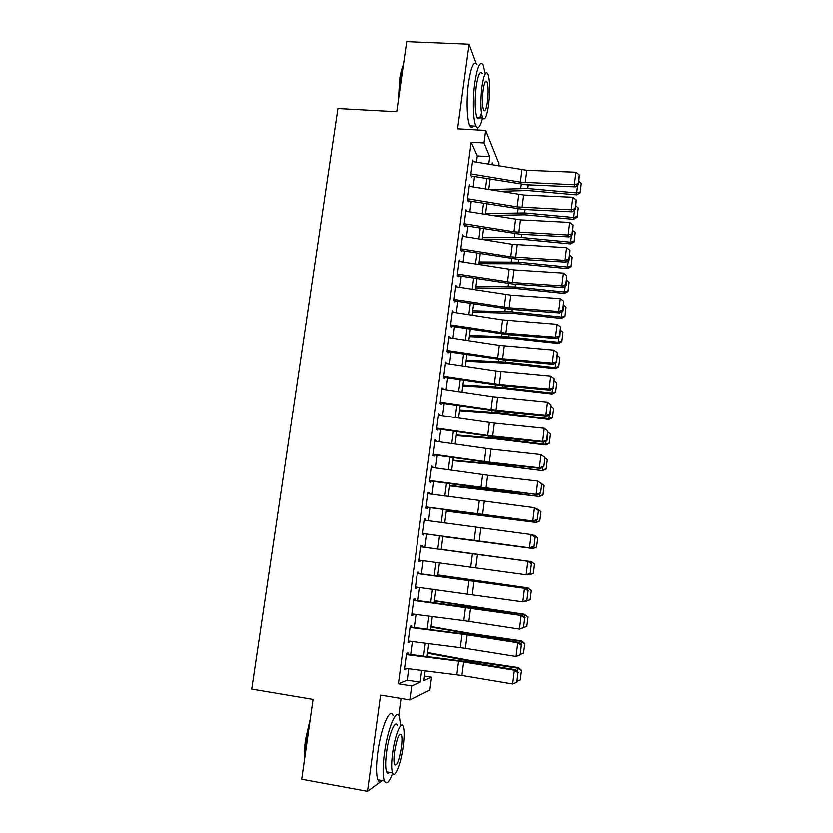 <?xml version="1.0" encoding="UTF-8"?>
<svg xmlns="http://www.w3.org/2000/svg" width="833" height="833" viewBox="0 0 833 833"><rect width="100%" height="100%" fill="white"/><g stroke="black" fill="none" stroke-linecap="round" stroke-linejoin="round"><path stroke-width="1.25" d="M424.486 676.094L431.546 677.219L429.849 690.099L409.857 699.959L411.721 685.976L420.155 682.248L421.717 670.398M398.768 715.485L401.037 698.502M477.247 129.938L477.548 127.699M476.476 162.154L477.309 155.927L471.207 142.204L484.035 142.964L485.701 130.427L499.019 163.674L498.728 165.892M476.091 63.246L469.104 44.211L406.702 41.65L396.727 111.726L337.875 108.529L251.722 689.12L313.031 699.439L301.671 779.24L367.478 791.35L382.191 780.594M407.764 654.8L408.024 652.885L406.577 653.322L404.38 669.701L405.942 668.441M411.408 627.634L411.648 625.864L410.221 626.145L408.045 642.441L409.472 642.056L409.586 641.202M415.021 600.614L415.24 598.979L413.845 599.114L411.679 615.316L413.085 615.098L413.22 614.108M418.624 573.729L418.822 572.229L417.458 572.219L415.292 588.337L416.677 588.265L416.833 587.15M420.863 546.792L529.07 561.442L422.216 546.948L422.393 545.625L421.04 545.459L418.895 561.504L420.259 561.577L420.426 560.328M425.778 520.365L425.934 519.157L424.611 518.844L422.477 534.796L423.81 535.025L423.997 533.651M429.318 493.896L429.464 492.813L428.162 492.365L426.038 508.234L427.35 508.599L427.548 507.11M432.848 467.563L432.973 466.615L431.692 466.011L429.578 481.807L430.869 482.317L431.088 480.714M436.357 441.355L436.471 440.542L435.211 439.803L433.108 455.516L434.378 456.172L434.607 454.443M439.845 415.282L438.71 413.73L436.607 429.359L437.856 430.151L438.106 428.308M443.323 389.344L442.188 387.782L440.095 403.328L441.323 404.265L441.594 402.297M446.78 363.542L445.645 361.97L443.572 377.443L444.77 378.515L445.051 376.433M450.216 337.865L449.091 336.282L447.029 351.672L448.206 352.89L448.498 350.693M453.641 312.323L452.517 310.73L450.466 326.047L451.621 327.4L451.934 325.078M457.046 286.906L455.922 285.303L453.881 300.536L455.016 302.025L455.349 299.599M460.357 261.604L459.316 260L457.286 275.161L458.4 276.785M463.637 236.426L462.69 234.833L460.67 249.921L461.763 251.67M466.907 211.374L466.053 209.781L464.033 224.795L465.116 226.68M470.187 186.446L469.396 184.864L467.386 199.805L468.448 201.815M471.207 142.204L398.382 683.81L407.233 680.165L408.753 668.784M410.669 654.499L412.397 641.556M414.272 627.499L416.021 614.462M417.864 600.635L419.624 587.515M421.436 573.916L423.206 560.703M424.997 547.323L426.767 534.078M428.547 520.75L430.286 507.693M432.088 494.281L433.795 481.443M435.607 467.948L437.294 455.328M439.106 441.75L440.761 429.349M442.594 415.688L444.218 403.495M446.051 389.75L447.654 377.766M449.508 363.959L451.08 352.172M452.933 338.281L454.485 326.713M456.349 312.739L457.869 301.369M459.743 287.333L461.243 276.16M463.127 262.041L464.595 251.077M466.49 236.884L467.927 226.118M469.833 211.853L471.249 201.274M473.165 186.946L474.55 176.565M473.446 161.654L472.717 160.061L470.728 174.93L471.759 177.075M409.857 699.959L380.566 695.118L367.478 791.35M398.382 683.81L411.721 685.976M469.104 44.211L457.598 128.823L485.701 130.427M425.184 670.836L423.893 680.603L431.546 677.219M493.188 164.955L492.282 162.799L492.022 164.767M490.127 179.157L488.752 189.528M486.868 203.846L485.472 214.404M483.588 228.659L482.172 239.415M480.297 253.586L478.85 264.55M476.986 278.649L475.508 289.801M473.654 303.837L472.155 315.186M470.312 329.139L468.792 340.707M466.959 354.577L465.397 366.343M463.575 380.15L462.003 392.114M460.18 405.838L458.577 418.02M456.776 431.661L455.141 444.051M453.35 457.619L451.684 470.229M449.903 483.702L448.206 496.53M446.436 509.931L444.718 522.968M442.958 536.285L441.209 549.509M439.449 562.879L437.7 576.072M435.909 589.66L434.18 602.759M432.348 616.576L430.63 629.592M428.776 643.628L427.069 656.56M488.742 164.216L489.742 156.687L484.035 142.964M423.612 656.133L425.319 643.191M427.183 629.154L428.912 616.128M430.734 602.311L432.473 589.202M434.274 575.613L436.023 562.421M437.794 549.051L439.543 535.817M441.303 522.499L443.031 509.452M444.812 496.051L446.509 483.234M448.289 469.739L449.955 457.14M451.757 443.572L453.402 431.171M455.203 417.531L456.817 405.348M458.639 391.614L460.222 379.64M462.044 365.843L463.606 354.077M465.449 340.197L466.98 328.629M468.823 314.676L470.333 303.316M472.186 289.28L473.665 278.128M475.528 264.019L476.986 253.055M478.86 238.884L480.287 228.117M482.172 213.873L483.567 203.304M485.472 188.976L486.836 178.606M477.309 155.927L489.742 156.687M407.233 680.165L420.155 682.248M456.515 286.823L457.046 286.864M452.34 312.042L453.662 312.156M448.935 337.448L450.257 337.584M445.509 362.99L446.832 363.126M442.063 388.657L443.395 388.803M438.606 414.459L439.939 414.605M435.128 440.386L436.471 440.542M431.64 466.449L432.973 466.615M428.12 492.647L429.464 492.813M424.591 518.98L425.934 519.157M418.905 561.39L420.259 561.577M415.334 588.067L416.677 588.265M411.731 614.889L413.085 615.098M408.118 641.847L409.472 642.056M404.484 668.951L405.848 669.17M472.53 161.498L526.852 170.296L575.915 172.233L574.364 184.728L578.227 183.635L578.602 184.489L579.299 174.899L578.227 183.635M470.864 173.878L520.386 182.125L574.364 184.728L575.311 186.863L526.456 184.759L471.884 176.117M575.311 186.863L578.602 184.489M579.299 174.899L575.915 172.233M499.384 191.288L528.039 190.497L576.696 194.88L576.686 192.902L527.778 188.497L488.961 189.56M580.226 191.965L581.278 183.395L580.226 191.965L576.686 192.902L577.644 185.186M578.987 181.355L581.278 183.395M580.216 192.756L576.696 194.88M398.445 99.668L399.59 79.583C400.538 73.106 401.818 68.119 403.432 64.641M403.234 66.036L400.152 79.312L398.945 96.159M485.223 73.585L483.13 64.703C480.11 60.653 477.34 66.723 474.82 82.904C472.457 99.804 473.123 121.17 476.039 126.179C478.184 129.615 480.37 126.887 482.599 117.994M477.028 64.433C473.915 60.382 471.093 66.442 468.562 82.602C466.178 99.481 466.928 120.827 469.927 125.835C471.03 127.813 472.228 127.886 473.54 126.033M481.484 113.121C479.964 118.505 478.506 120.025 477.101 117.692C474.914 111.57 474.612 101.189 476.226 86.559C478.038 74.908 480.027 70.534 482.213 73.439M488.648 104.812C490.252 90.349 489.991 79.978 487.846 73.7C485.712 70.795 483.754 75.168 481.953 86.84C480.349 101.48 480.61 111.872 482.734 118.005C484.91 120.889 486.889 116.495 488.648 104.812M483.182 90.131C482.151 99.543 482.317 106.239 483.692 110.206C485.087 112.07 486.357 109.238 487.492 101.709C488.534 92.369 488.357 85.684 486.982 81.665C485.608 79.791 484.337 82.613 483.182 90.131M304.618 758.551C304.17 753.251 304.472 746.899 305.503 739.496L310.293 718.712M309.824 722.003L306.023 739.735L304.94 756.27M400.663 725.782L399.371 716.599C396.404 707.665 387.532 728.698 384.346 753.542C382.659 766.87 382.659 776.012 384.336 780.979C386.356 785.061 389.136 782.489 392.666 773.253M393.061 715.537C390 706.603 380.962 727.573 377.766 752.386C376.079 765.694 376.11 774.836 377.849 779.803C378.859 782.177 380.233 782.426 381.951 780.552M389.448 772.378C388.23 773.732 387.272 773.565 386.564 771.868C385.346 768.286 385.346 761.706 386.554 752.126C388.834 734.362 395.217 719.056 397.383 725.522M403.203 746.191C404.401 736.664 404.411 730.104 403.224 726.511C401.131 720.056 394.842 735.404 392.572 753.188C391.364 762.778 391.354 769.359 392.53 772.941C394.769 779.542 401.058 763.361 403.203 746.191M394.53 751.897C393.749 758.072 393.738 762.31 394.498 764.621C396.81 766.568 399.101 760.821 401.381 747.388C402.152 741.245 402.152 737.018 401.391 734.706C399.142 732.655 396.852 738.382 394.53 751.897M469.198 186.29L523.676 195.016L572.823 197.254L571.271 209.812L575.134 208.698L575.52 209.51L576.217 199.91L575.134 208.698M467.532 198.733L517.199 206.896L571.271 209.812L572.229 211.821L523.291 209.416L468.573 200.836M572.229 211.821L575.52 209.51M576.217 199.91L572.823 197.254M465.866 211.207L520.49 219.86L569.71 222.411L568.148 235.031L572.032 233.886L572.417 234.646L573.125 225.056L572.032 233.886M464.179 223.702L513.982 231.793L568.148 235.031L569.137 236.905L520.115 234.188L465.251 225.681M569.137 236.905L572.417 234.646M573.125 225.056L569.71 222.411M462.502 236.239L512.368 244.288L566.586 247.693L565.024 260.375L568.918 259.209L569.314 259.906L570.011 250.327L568.918 259.209M460.816 248.807L510.754 256.814L565.024 260.375L566.024 262.124L516.918 259.094L461.899 250.65M566.024 262.124L569.314 259.906M570.011 250.327L566.586 247.693M459.129 261.406L514.055 269.913L563.452 273.099L561.869 285.844L565.784 284.647L566.18 285.292L566.877 275.723L565.784 284.647M457.432 274.036L512.43 282.512L561.869 285.844L562.889 287.458L513.701 284.115L458.546 275.733M562.889 287.458L566.18 285.292M566.877 275.723L563.452 273.099M491.574 215.403L524.925 214.799L573.677 219.339L573.656 217.486L524.644 212.925L485.577 213.581M577.207 216.507L578.269 207.906L577.207 216.507L573.656 217.486L574.562 210.176M575.967 205.876L578.269 207.906M577.207 217.257L573.677 219.339M482.973 239.54L521.802 239.217L570.647 243.923L570.615 242.195L521.5 237.478L482.39 237.697M574.176 241.185L575.239 232.532L574.176 241.185L570.615 242.195L571.469 235.302M572.927 230.512L575.239 232.532M574.187 241.872L570.647 243.923M478.965 263.655L518.657 263.759L567.606 268.622L567.554 267.029L518.334 262.145L479.194 261.937M571.126 265.977L572.198 257.282L571.126 265.977L567.554 267.029L568.356 260.552M569.876 255.283L572.198 257.282M571.146 266.612L567.606 268.622M475.768 287.874L515.492 288.416L564.545 293.445L564.482 291.977L515.158 286.937L475.976 286.302M568.064 290.884L569.137 282.158L568.064 290.884L564.482 291.977L565.222 285.927M566.815 280.169L569.137 282.158M568.085 291.477L564.545 293.445M455.734 286.698L510.806 295.132L560.297 298.631L558.704 311.448L562.629 310.22L563.046 310.813L563.733 301.254L562.629 310.22M454.037 299.391L509.182 307.794L558.704 311.448L559.755 312.927L510.473 309.272L455.162 300.952M559.755 312.927L563.046 310.813M563.733 301.254L560.297 298.631M472.55 312.198L512.316 313.198L561.473 318.393L561.39 317.061L511.962 311.844L472.738 310.771M564.993 315.926L566.065 307.148L564.993 315.926L561.39 317.061L562.088 311.427M563.733 305.18L566.065 307.148M565.013 316.467L561.473 318.393M452.329 312.115L502.611 319.903L557.121 324.297L555.528 337.178L559.464 335.928L559.88 336.47L560.578 326.911L559.464 335.928M450.622 324.88L505.923 333.2L555.528 337.178L556.59 338.521L507.235 334.543L451.767 326.297M556.59 338.521L559.88 336.47M560.578 326.911L557.121 324.297M469.323 336.647L509.13 338.104L558.391 343.456L558.287 342.259L508.755 336.886L469.489 335.376M561.9 341.093L562.983 332.273L561.9 341.093L558.287 342.259L558.922 337.063M560.64 330.316L562.983 332.273M561.931 341.572L558.391 343.456M448.904 337.667L499.331 345.362L553.935 350.099L552.331 363.042L556.277 361.761L556.704 362.24L557.402 352.703L556.277 361.761M447.186 350.495L502.643 358.731L552.331 363.042L553.414 364.25L503.975 359.95L448.362 351.765M553.414 364.25L556.704 362.24M557.402 352.703L553.935 350.099M466.084 361.22L505.923 363.136L555.278 368.655L555.163 367.582L505.527 362.043L466.23 360.085M558.787 366.385L559.88 357.513L558.787 366.385L555.163 367.582L555.746 362.824M557.527 355.576L559.88 357.513M558.828 366.812L555.278 368.655M445.457 363.344L496.031 370.956L550.728 376.027L549.124 389.042L553.518 388.157L554.205 378.619L553.081 387.72M443.729 376.235L499.342 384.398L549.124 389.042L550.228 390.104L500.695 385.481L444.926 377.359M550.228 390.104L553.518 388.157M554.205 378.619L550.728 376.027M462.815 385.908L502.695 388.282L552.164 393.967L552.029 393.041L502.289 387.335L462.95 384.929M555.663 391.791L556.756 382.888L555.663 391.791L552.029 393.041L552.56 388.719M554.403 380.962L556.756 382.888M555.715 392.166L552.164 393.967M442 389.157L492.709 396.675L547.51 402.089L545.896 415.167L550.311 414.199L550.998 404.671L549.863 413.824M440.261 402.11L491.043 409.576L545.896 415.167L547.01 416.094L497.405 411.138L441.48 403.089M547.01 416.094L550.311 414.199M550.998 404.671L547.51 402.089M459.545 410.711L499.456 413.564L549.03 419.416L548.874 418.624L499.029 412.741L459.649 409.878M552.529 417.343L553.633 408.389L552.529 417.343L548.874 418.624L549.353 414.751M551.259 406.473L553.633 408.389M552.581 417.656L549.03 419.416M438.522 415.094L494.365 423.143L544.272 428.277L542.647 441.428L547.083 440.376L547.77 430.859L546.635 440.053M436.773 428.11L487.701 435.492L542.647 441.428L543.793 442.219L494.094 436.929L438.023 428.943M543.793 442.219L547.083 440.376M547.77 430.859L544.272 428.277M456.245 435.638L496.208 438.96L545.875 444.989L545.709 444.333L495.76 438.283L456.338 434.961M549.374 443.01L550.478 434.014L549.374 443.01L545.709 444.333L546.125 440.907M548.104 432.108L550.478 434.014M549.436 443.271L545.875 444.989M435.024 441.167L491.022 449.133L541.013 454.61L544.98 457.463L543.845 466.688L544.98 457.463M433.275 454.245L489.346 462.18L539.388 467.823L540.544 468.479L490.762 462.846L434.534 454.933M543.387 466.428L539.388 467.823L541.013 454.61L544.522 457.182M540.544 468.479L543.845 466.688M452.944 460.691L492.928 464.491L542.71 470.687L492.47 463.95L453.006 460.17M546.198 468.812L547.312 459.764L546.198 468.812L542.522 470.176L542.887 467.209M544.928 457.879L547.312 459.764M546.271 469.021L542.71 470.687M431.515 467.365L487.659 475.258L537.743 481.078L541.731 483.858L540.586 493.136L541.731 483.858M429.755 480.526L536.108 494.365L487.42 488.898L431.036 481.058M540.128 492.928L536.108 494.365L537.743 481.078L541.263 483.64M537.295 494.864L540.586 493.136M449.612 485.868L539.524 496.52L489.158 489.742L449.664 485.493M543.012 494.74L544.136 485.649L543.012 494.74L539.315 496.145L539.628 493.636M540.919 483.15L544.136 485.649M543.095 494.896L539.524 496.52M446.28 511.16L536.327 522.478L446.301 510.952M537.649 509.734L536.827 509.067M539.815 520.802L540.94 511.67L539.815 520.802L536.098 522.249L536.358 520.209M537.712 509.182L540.94 511.67M539.899 520.896L536.327 522.478M442.917 536.587L533.12 548.572L442.927 536.535M534.359 536.379L534.484 535.348L532.891 535.14M537.722 537.816L534.484 535.348L537.806 537.868L536.598 547L537.806 537.868M536.598 547L532.87 548.489L533.068 546.906M536.681 547.031L533.12 548.572M427.985 493.709L534.463 507.682L538.462 510.4L537.316 519.719L538.462 510.4M426.204 506.933L532.808 521.031L427.527 507.318M536.837 519.573L532.808 521.031L534.463 507.682L537.993 510.233M534.015 521.396L537.316 519.719M424.434 520.188L532.37 534.713L535.182 537.066L534.026 546.438L535.182 537.066M422.654 533.474L529.496 547.843L423.987 533.703M533.536 546.354L529.496 547.843L531.152 534.422L534.703 536.962M530.725 548.062L534.026 546.438M530.715 573.302L526.164 574.791L527.83 561.296L531.392 563.826L530.225 573.271L531.392 563.826M419.072 560.151L526.164 574.791L530.225 573.271M531.881 563.879L529.07 561.442M533.453 573.302L534.494 564.097L533.453 573.302L529.621 574.853L527.914 574.624M531.058 563.17L531.246 561.661L441.23 549.374L531.506 561.661L534.588 564.097M534.494 564.097L531.506 561.661M533.359 573.323L529.621 574.853L529.757 573.75M417.281 573.541L524.498 588.317L418.655 573.541M527.393 600.301L522.822 601.884L524.498 588.317L528.06 590.836L526.893 600.333L528.06 590.836M415.48 586.973L522.822 601.884L526.893 600.333M528.559 590.836L525.758 588.317M530.111 599.791L531.35 590.451L530.111 599.791L525.363 601.218M527.737 590.097L527.987 588.098L437.825 575.145M531.246 590.514L527.987 588.098L531.35 590.451M437.846 574.947L528.268 587.952M526.352 601.364L526.435 600.739M413.668 600.437L521.135 615.483L472.155 607.788L415.073 600.27M524.051 627.436L519.459 629.113L521.135 615.483L524.717 617.992L523.541 627.53L524.717 617.992M411.866 613.931L463.814 620.637L519.459 629.113L523.541 627.53M525.217 617.919L522.416 615.327M526.841 626.385L528.091 616.941L526.841 626.385L522.832 627.967M524.405 617.17L524.717 614.671L434.399 601.041M527.987 617.066L524.717 614.671L528.091 616.941M434.451 600.687L525.009 614.379M410.044 627.457L467.157 634.84L517.762 642.784L519.074 642.472L468.719 634.579L411.471 627.145M520.687 654.717L516.075 656.498L517.762 642.784L521.354 645.283L520.167 654.873L521.354 645.283M408.232 641.025L465.418 648.366L516.075 656.498L520.167 654.873M521.864 645.159L519.074 642.472M521.052 644.378L521.427 641.379L470.676 633.975L430.963 627.072M524.707 643.753L521.427 641.379L521.739 640.931L524.821 643.565L523.551 653.124L524.821 643.565M431.036 626.551L471.27 633.58L521.739 640.931M523.551 653.124L520.74 654.353M406.41 654.634L458.587 661.183L514.378 670.232L515.7 669.774L465.262 661.506L407.858 654.144M404.578 668.264L461.93 675.511L512.67 684.018L514.378 670.232L517.97 672.72L516.783 682.362L517.97 672.72M518.501 672.533L515.7 669.774M512.67 684.018L516.783 682.362M517.678 671.731L518.116 668.222L467.251 660.631L427.506 653.228M521.406 670.575L518.116 668.222L518.449 667.629L521.531 670.326L520.25 679.988L521.531 670.326M427.6 652.551L467.865 660.09L518.449 667.629M520.25 679.988L517.418 681.259M521.979 169.786L520.386 182.125M526.852 170.296L525.269 182.635M527.778 188.497L528.247 184.832M520.771 188.3L521.291 184.301M518.792 194.495L517.199 206.896M523.676 195.016L522.083 207.417M515.585 219.329L513.982 231.793M520.49 219.86L518.886 232.324M512.368 244.288L510.754 256.814M517.272 244.819L515.669 257.355M509.14 269.361L507.516 281.95M514.055 269.913L512.43 282.512M524.644 212.925L525.082 209.499M517.637 212.675L518.116 208.948M521.5 237.478L521.906 234.292M514.471 237.176L514.919 233.709M518.334 262.145L518.709 259.198M511.306 261.791L511.712 258.584M515.158 286.937L515.502 284.24M508.109 286.531L508.494 283.595M505.881 294.57L504.257 307.221M510.806 295.132L509.182 307.794M511.962 311.844L512.274 309.407M504.913 311.396L505.256 308.731M502.611 319.903L500.977 332.617M507.557 320.476L505.923 333.2M508.755 336.886L509.036 334.689M501.685 336.376L501.997 333.991M499.331 345.362L497.686 358.138M504.277 345.945L502.643 358.731M505.527 362.043L505.777 360.106M498.457 361.48L498.728 359.367M496.031 370.956L494.375 383.794M500.987 371.549L499.342 384.398M502.289 387.335L502.507 385.648M495.198 386.72L495.437 384.877M492.709 396.675L491.043 409.576M497.686 397.279L496.02 410.19M499.029 412.741L499.217 411.315M491.928 412.075L492.136 410.523M489.377 422.518L487.701 435.492M494.365 423.143L492.688 436.117M495.76 438.283L495.906 437.117M488.648 437.554L488.815 436.294M486.024 448.498L484.348 461.534M491.022 449.133L489.346 462.18M492.47 463.95L492.584 463.054M485.347 463.169L485.472 462.19M482.661 474.612L480.964 487.711M487.659 475.258L485.983 488.367M489.158 489.742L489.242 489.117M482.026 488.909L482.12 488.221M479.267 500.852L477.569 514.023M484.285 501.508L482.599 514.69M475.872 527.237L474.164 540.471M480.901 527.903L479.194 541.148M472.446 553.747L470.728 567.054M477.486 554.434L475.778 567.752M469.01 580.403L467.282 593.773M474.06 581.101L472.342 594.481M465.553 607.195L463.814 620.637M470.614 607.903L468.885 621.356M473.998 608.059L474.071 607.455M466.803 607.018L466.886 606.362M462.076 634.121L460.337 647.637M467.157 634.84L465.418 648.366M470.562 634.861L470.676 633.975M463.356 633.788L463.481 632.82M458.587 661.183L456.838 674.772M463.679 661.923L461.93 675.511M467.105 661.808L467.251 660.631M459.889 660.704L460.055 659.424M485.4 81.582L486.982 81.665M477.101 117.692L482.734 118.005M476.039 126.179L469.927 125.835M399.59 734.394L401.391 734.706M386.564 771.868L392.53 772.941M384.336 780.979L377.849 779.803"/></g></svg>
